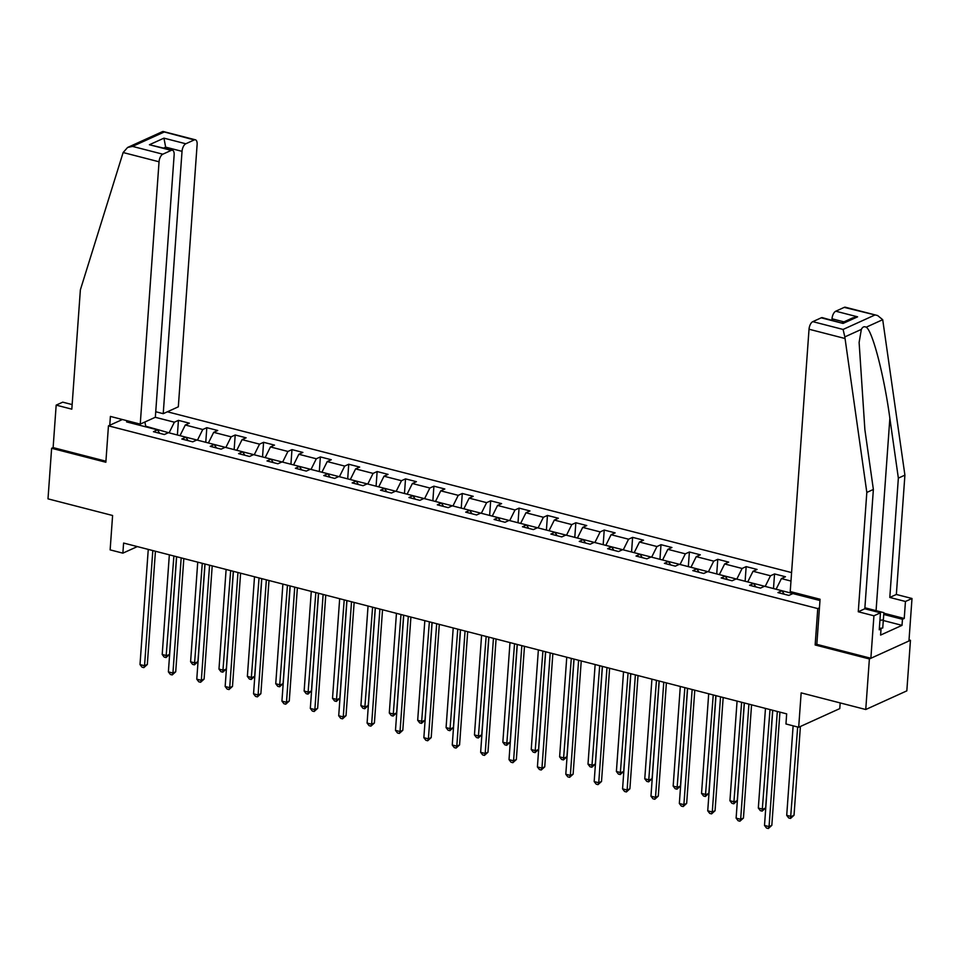<?xml version="1.0" encoding="UTF-8"?>
<svg xmlns="http://www.w3.org/2000/svg" width="960" height="960" viewBox="0 0 960 960"><rect width="100%" height="100%" fill="white"/><g stroke="black" fill="none" stroke-linecap="round" stroke-linejoin="round"><path stroke-width="1.44" d="M791.58 572.592L167.376 411.792M816.84 644.208L815.148 644.976L869.376 658.956L910.452 640.296L909.036 639.924M910.452 640.296L906.828 690.864L865.752 709.512L801.156 692.868L798.684 727.26L839.772 708.6L840.18 702.924M72.144 404.58L62.724 402.156L56.172 405.132L53.124 447.6L51.624 448.284L48 498.852L112.596 515.496L110.136 549.876L122.868 553.152L137.34 546.588M869.376 658.956L865.752 709.512M51.624 448.284L105.852 462.252L108.456 425.844L122.4 419.52M108.456 425.844L817.764 608.58L819.456 607.812M159.696 433.32L157.5 429.864L153.444 431.712L164.364 434.52L168.42 432.684L185.892 437.184L181.836 439.02L192.756 441.84L196.8 439.992L214.272 444.492L210.216 446.34L221.136 449.148L225.192 447.312L242.664 451.812L238.608 453.648L249.528 456.456L253.572 454.62L271.044 459.12L267 460.956L277.908 463.776L281.964 461.928L299.436 466.428L295.38 468.276L306.3 471.084L310.356 469.248L327.816 473.748L323.772 475.584L334.68 478.404L338.736 476.556L356.208 481.056L352.152 482.904L363.072 485.712L367.128 483.876L384.588 488.376L380.544 490.212L391.464 493.02L395.508 491.184L412.98 495.684L408.924 497.52L419.844 500.34L423.9 498.492L441.36 502.992L437.316 504.84L448.236 507.648L452.28 505.812L469.752 510.312L465.696 512.148L476.616 514.968L480.672 513.12L498.144 517.62L494.088 519.468L505.008 522.276L509.052 520.44L526.524 524.94L522.468 526.776L533.388 529.584L537.444 527.748L554.916 532.248L550.86 534.084L561.78 536.904L565.824 535.056L583.296 539.556L579.252 541.404L590.16 544.212L594.216 542.376L611.688 546.876L607.632 548.712L618.552 551.532L622.608 549.684L640.068 554.184L636.024 556.032L646.932 558.84L650.988 557.004L668.46 561.504L664.404 563.34L675.324 566.148L679.38 564.312L696.84 568.812L692.796 570.648L703.716 573.468L707.76 571.62L725.232 576.12L721.176 577.968L732.096 580.776L736.152 578.94L753.624 583.44L749.568 585.276L760.488 588.096L764.532 586.248L782.004 590.748L777.948 592.596L788.868 595.404L792.924 593.568L819.972 600.528M157.5 429.864L126.564 421.896L128.412 421.068M155.28 417.288L174.372 422.208L178.428 420.36L177.384 434.988M790.98 581.052L781.416 578.592L785.46 576.744L774.54 573.936L770.496 575.772L753.024 571.272L757.08 569.436L746.16 566.616L742.104 568.464L724.644 563.964L728.688 562.116L717.768 559.308L713.724 561.144L696.252 556.644L700.308 554.808L689.388 552L685.332 553.836L667.86 549.336L671.916 547.5L660.996 544.68L656.952 546.528L639.48 542.028L643.536 540.18L632.616 537.372L628.56 539.208L611.088 534.708L615.144 532.872L604.224 530.052L600.18 531.9L582.708 527.4L586.752 525.552L575.844 522.744L571.788 524.58L554.316 520.08L558.372 518.244L547.452 515.436L543.396 517.272L525.936 512.772L529.98 510.936L519.072 508.116L515.016 509.964L497.544 505.464L501.6 503.616L490.68 500.808L486.624 502.644L469.164 498.144L473.208 496.308L462.288 493.488L458.244 495.336L440.772 490.836L444.828 488.988L433.908 486.18L429.852 488.016L412.38 483.516L416.436 481.68L405.516 478.872L401.472 480.708L384 476.208L388.056 474.372L377.136 471.552L373.08 473.4L355.608 468.9L359.664 467.052L348.744 464.244L344.7 466.08L327.228 461.58L331.284 459.744L320.364 456.924L316.308 458.772L298.836 454.272L302.892 452.424L291.972 449.616L287.916 451.452L270.456 446.952L274.5 445.116L263.592 442.308L259.536 444.144L242.064 439.644L246.12 437.808L235.2 434.988L231.144 436.836L213.684 432.336L217.728 430.488L206.82 427.68L202.764 429.516L185.292 425.016L189.348 423.18L178.428 420.36M798.684 727.26L785.952 723.972L786.672 713.868L123.6 543.048L122.868 553.152M180.228 435.72L197.7 440.22M188.076 440.628L185.892 437.184M185.292 425.016L180.276 435.12M202.764 429.516L197.736 439.62M208.62 443.04L226.08 447.54M216.468 447.948L214.272 444.492M213.684 432.336L208.656 442.44M231.144 436.836L226.128 446.94M237 450.348L254.472 454.848M244.848 455.256L242.664 451.812M242.064 439.644L237.048 449.748M259.536 444.144L254.52 454.248M265.392 457.668L282.852 462.168M273.24 462.564L271.044 459.12M270.456 446.952L265.428 457.068M287.916 451.452L282.9 461.568M293.772 464.976L311.244 469.476M301.62 469.884L299.436 466.428M298.836 454.272L293.82 464.376M316.308 458.772L311.292 468.876M322.164 472.284L339.636 476.784M330.012 477.192L327.816 473.748M327.228 461.58L322.2 471.684M344.7 466.08L339.672 476.184M350.544 479.604L368.016 484.104M358.404 484.512L356.208 481.056M355.608 468.9L350.592 479.004M373.08 473.4L368.064 483.504M378.936 486.912L396.408 491.412M386.784 491.82L384.588 488.376M384 476.208L378.984 486.312M401.472 480.708L396.444 490.812M407.328 494.232L424.788 498.732M415.176 499.128L412.98 495.684M412.38 483.516L407.364 493.632M429.852 488.016L424.836 498.132M435.708 501.54L453.18 506.04M443.556 506.448L441.36 502.992M440.772 490.836L435.756 500.94M458.244 495.336L453.216 505.44M464.1 508.848L481.56 513.348M471.948 513.756L469.752 510.312M469.164 498.144L464.136 508.248M486.624 502.644L481.608 512.748M492.48 516.168L509.952 520.668M500.328 521.076L498.144 517.62M497.544 505.464L492.528 515.568M515.016 509.964L509.988 520.068M520.872 523.476L538.332 527.976M528.72 528.384L526.524 524.94M525.936 512.772L520.908 522.876M543.396 517.272L538.38 527.376M549.252 530.796L566.724 535.296M557.1 535.692L554.916 532.248M554.316 520.08L549.3 530.196M571.788 524.58L566.772 534.696M577.644 538.104L595.116 542.604M585.492 543.012L583.296 539.556M582.708 527.4L577.68 537.504M600.18 531.9L595.152 542.004M606.024 545.412L623.496 549.912M613.872 550.32L611.688 546.876M611.088 534.708L606.072 544.812M628.56 539.208L623.544 549.312M634.416 552.732L651.888 557.232M642.264 557.64L640.068 554.184M639.48 542.028L634.452 552.132M656.952 546.528L651.924 556.632M662.796 560.04L680.268 564.54M670.656 564.948L668.46 561.504M667.86 549.336L662.844 559.44M685.332 553.836L680.316 563.94M691.188 567.36L708.66 571.86M699.036 572.256L696.84 568.812M696.252 556.644L691.236 566.76M713.724 561.144L708.696 571.26M719.58 574.668L737.04 579.168M727.428 579.576L725.232 576.12M724.644 563.964L719.616 574.068M742.104 568.464L737.088 578.568M747.96 581.976L765.432 586.476M755.808 586.884L753.624 583.44M753.024 571.272L748.008 581.376M770.496 575.772L765.468 585.876M776.352 589.296L793.812 593.796M784.2 594.204L782.004 590.748M781.416 578.592L776.388 588.696M794.172 592.572L793.86 593.196M804.732 596.604L820.02 599.928M805.08 595.38L804.78 596.004M815.148 644.976L817.764 608.58M145.656 426.816L144.84 426.612M169.308 432.912L145.704 426.216L144.9 421.992M174.372 422.208L169.356 432.312M801.972 594.588L801.888 595.872M774.54 573.936L773.496 588.564M746.16 566.616L745.116 581.244M717.768 559.308L716.724 573.936M689.388 552L688.332 566.616M660.996 544.68L659.952 559.308M632.616 537.372L631.56 552M604.224 530.052L603.18 544.68M575.844 522.744L574.788 537.372M547.452 515.436L546.408 530.052M519.072 508.116L518.016 522.744M490.68 500.808L489.636 515.436M462.288 493.488L461.244 508.116M433.908 486.18L432.864 500.808M405.516 478.872L404.472 493.488M377.136 471.552L376.08 486.18M348.744 464.244L347.7 478.872M320.364 456.924L319.308 471.552M291.972 449.616L290.928 464.244M263.592 442.308L262.536 456.924M235.2 434.988L234.156 449.616M206.82 427.68L205.764 442.308M777.312 711.444L769.056 826.608L764.508 825.444L772.764 710.28M779.94 712.128L771.828 825.348L769.056 826.608L768.336 828.516L766.512 828.048L764.508 825.444M771.828 825.348L768.336 828.516M793.128 725.82L786.708 815.352L791.256 816.528L794.028 815.268L800.4 726.48M794.028 815.268L790.536 818.424L797.676 726.996M790.536 818.424L788.712 817.956L786.708 815.352M864.888 607.776L883.884 612.672L882.744 627.996L879.36 628.368M883.884 612.672L883.332 619.908L879.936 620.28M882.744 627.996L883.332 619.908M883.848 613.212L904.236 618.468L905.448 601.476L889.8 597.444L898.356 478.116L904.908 475.14L882.708 319.692L877.632 315.552L844.212 307.38A6.408 3.048 -75.6 0 1 845.376 307.236L877.632 315.552M898.356 478.116L889.86 418.296C884.16 375.66 872.388 330.336 866.184 327.204C864.18 326.172 862.572 326.904 861.348 329.4L859.116 342.444L864.876 429.648L873.372 489.456L864.816 608.784L880.464 612.816L879.252 629.808L881.028 629.004L880.596 635.076L902.016 625.344L902.46 619.272L883.752 614.46M905.448 601.476L912 598.5L908.952 640.98L870.876 658.272L816.828 644.352L820.068 599.244L790.224 591.552L809.028 329.232A6.408 3.048 -75.6 0 1 812.796 321.648L821.232 317.82A6.408 3.048 -75.6 0 1 822.396 317.676L843.06 323.436L821.232 317.82M889.8 597.444L896.352 594.468L912 598.5M904.908 475.14L896.352 594.468M812.796 321.648L843.084 329.448L844.824 336.9L866.82 492.432L858.276 611.76L873.924 615.792L880.464 612.816M873.924 615.792L870.876 658.272M904.236 618.468L902.46 619.272M858.276 611.76L864.816 608.784M866.82 492.432L873.372 489.456M843.948 321.864L832.008 318.792A6.408 3.048 -75.6 0 1 835.776 311.208L844.212 307.38M832.008 318.792L831.912 320.124M879.336 628.572L881.028 629.004M902.016 625.344L883.32 620.52M835.776 311.208L857.604 316.836L852.684 317.904L842.04 322.74M123.132 152.532L127.596 147.468L132.516 146.4L162.816 154.2A6.408 3.048 104.4 0 0 159.048 161.784L123.132 152.532L80.376 289.836L71.82 409.164L56.172 405.132M155.736 411.744L163.224 413.676L178.32 406.824L197.124 144.492A6.408 3.048 104.4 0 0 195.396 139.8A6.408 3.048 104.4 0 0 194.232 139.932L185.796 143.772A6.408 3.048 104.4 0 0 182.028 151.344L165.648 147.132L163.956 138.144L185.796 143.772M163.224 413.676L182.028 151.344M109.764 425.256L110.4 416.424L140.244 424.116L155.34 417.252L174.144 154.932A6.408 3.048 104.4 0 0 172.416 150.228A6.408 3.048 104.4 0 0 171.252 150.372L162.816 154.2M140.244 424.116L159.048 161.784M53.124 447.6L105.924 461.208M165.552 148.464L165.648 147.132L163.74 147.996M171.252 150.372L149.412 144.744L172.416 150.228M194.232 139.932L162.684 131.532L127.596 147.468M748.92 704.136L740.664 819.3L736.116 818.124L744.372 702.96M751.56 704.82L743.448 818.04L740.664 819.3L739.944 821.196L738.132 820.728L736.116 818.124M743.448 818.04L739.944 821.196M720.54 696.828L712.284 811.992L707.736 810.816L715.992 695.652M723.168 697.5L715.056 810.732L712.284 811.992L711.564 813.888L709.74 813.42L707.736 810.816M715.056 810.732L711.564 813.888M765.468 708.396L758.328 808.044L762.876 809.22L765.648 807.96L772.656 710.244M765.648 807.96L762.156 811.116L770.016 709.572M762.156 811.116L760.332 810.648L758.328 808.044M737.076 701.088L729.936 800.736L734.484 801.9L737.256 800.64L744.264 702.936M737.256 800.64L733.764 803.808L741.624 702.252M733.764 803.808L731.94 803.328L729.936 800.736M692.148 689.508L683.892 804.672L679.344 803.508L687.6 688.344M694.788 690.192L686.664 803.412L683.892 804.672L683.172 806.568L681.348 806.1L679.344 803.508M686.664 803.412L683.172 806.568M663.768 682.2L655.512 797.364L650.964 796.188L659.208 681.024M666.396 682.872L658.284 796.104L655.512 797.364L654.792 799.26L652.968 798.792L650.964 796.188M658.284 796.104L654.792 799.26M635.376 674.88L627.12 790.044L622.572 788.88L630.828 673.716M638.016 675.564L629.892 788.784L627.12 790.044L626.4 791.952L624.576 791.484L622.572 788.88M629.892 788.784L626.4 791.952M708.696 693.768L701.544 793.416L706.104 794.592L708.876 793.332L715.872 695.628M708.876 793.332L705.372 796.488L713.244 694.944M705.372 796.488L703.56 796.02L701.544 793.416M680.304 686.46L673.164 786.108L677.712 787.272L680.484 786.012L687.492 688.308M680.484 786.012L676.992 789.18L684.852 687.636M676.992 789.18L675.168 788.712L673.164 786.108M651.924 679.152L644.772 778.788L649.32 779.964L652.104 778.704L659.1 681M652.104 778.704L648.6 781.86L656.472 680.316M648.6 781.86L646.788 781.392L644.772 778.788M606.984 667.572L598.74 782.736L594.18 781.56L602.436 666.396M609.624 668.256L601.512 781.476L598.74 782.736L598.008 784.632L596.196 784.164L594.18 781.56M601.512 781.476L598.008 784.632M623.532 671.832L616.392 771.48L620.94 772.656L623.712 771.396L630.72 673.68M623.712 771.396L620.22 774.552L628.08 673.008M620.22 774.552L618.396 774.084L616.392 771.48M578.604 660.264L570.348 775.428L565.8 774.252L574.056 659.088M581.244 660.936L573.12 774.168L570.348 775.428L569.628 777.324L567.804 776.856L565.8 774.252M573.12 774.168L569.628 777.324M595.14 664.524L588 764.172L592.548 765.336L595.332 764.076L602.328 666.372M595.332 764.076L591.828 767.244L599.7 665.688M591.828 767.244L590.016 766.776L588 764.172M550.212 652.944L541.956 768.108L537.408 766.944L545.664 651.78M552.852 653.628L544.74 766.848L541.956 768.108L541.236 770.004L539.424 769.536L537.408 766.944M544.74 766.848L541.236 770.004M566.76 657.204L559.62 756.852L564.168 758.028L566.94 756.768L573.948 659.064M566.94 756.768L563.448 759.924L571.308 658.38M563.448 759.924L561.624 759.456L559.62 756.852M521.832 645.636L513.576 760.8L509.028 759.624L517.284 644.46M524.472 646.308L516.348 759.54L513.576 760.8L512.856 762.696L511.032 762.228L509.028 759.624M516.348 759.54L512.856 762.696M538.368 649.896L531.228 749.544L535.776 750.708L538.56 749.448L545.556 651.744M538.56 749.448L535.056 752.616L542.916 651.072M535.056 752.616L533.244 752.148L531.228 749.544M493.44 638.316L485.184 753.48L480.636 752.316L488.892 637.152M496.08 639L487.968 752.22L485.184 753.48L484.464 755.388L482.652 754.92L480.636 752.316M487.968 752.22L484.464 755.388M509.988 642.588L502.848 742.224L507.396 743.4L510.168 742.14L517.176 644.436M510.168 742.14L506.676 745.296L514.536 643.752M506.676 745.296L504.852 744.828L502.848 742.224M465.06 631.008L456.804 746.172L452.256 744.996L460.512 629.832M467.688 631.692L459.576 744.912L456.804 746.172L456.084 748.068L454.26 747.6L452.256 744.996M459.576 744.912L456.084 748.068M481.596 635.268L474.456 734.916L479.004 736.092L481.776 734.832L488.784 637.116M481.776 734.832L478.284 737.988L486.144 636.444M478.284 737.988L476.46 737.52L474.456 734.916M436.668 623.7L428.412 738.864L423.864 737.688L432.12 622.524M439.308 624.372L431.196 737.604L428.412 738.864L427.692 740.76L425.88 740.292L423.864 737.688M431.196 737.604L427.692 740.76M453.216 627.96L446.076 727.608L450.624 728.772L453.396 727.512L460.404 629.808M453.396 727.512L449.904 730.68L457.764 629.124M449.904 730.68L448.08 730.212L446.076 727.608M408.288 616.38L400.032 731.544L395.484 730.38L403.74 615.216M410.916 617.064L402.804 730.284L400.032 731.544L399.312 733.44L397.488 732.972L395.484 730.38M402.804 730.284L399.312 733.44M424.824 620.64L417.684 720.288L422.232 721.464L425.004 720.204L432.012 622.5M425.004 720.204L421.512 723.36L429.372 621.816M421.512 723.36L419.688 722.892L417.684 720.288M379.896 609.072L371.64 724.236L367.092 723.06L375.348 607.896M382.536 609.744L374.412 722.976L371.64 724.236L370.92 726.132L369.096 725.664L367.092 723.06M374.412 722.976L370.92 726.132M396.444 613.332L389.292 712.98L393.852 714.144L396.624 712.884L403.62 615.18M396.624 712.884L393.12 716.052L400.992 614.508M393.12 716.052L391.308 715.584L389.292 712.98M351.516 601.752L343.26 716.916L338.712 715.752L346.956 600.588M354.144 602.436L346.032 715.656L343.26 716.916L342.54 718.824L340.716 718.356L338.712 715.752M346.032 715.656L342.54 718.824M368.052 606.024L360.912 705.66L365.46 706.836L368.232 705.576L375.24 607.872M368.232 705.576L364.74 708.732L372.6 607.188M364.74 708.732L362.916 708.264L360.912 705.66M323.124 594.444L314.868 709.608L310.32 708.432L318.576 593.268M325.764 595.128L317.64 708.348L314.868 709.608L314.148 711.504L312.324 711.036L310.32 708.432M317.64 708.348L314.148 711.504M339.672 598.704L332.52 698.352L337.068 699.528L339.852 698.268L346.848 600.552M339.852 698.268L336.348 701.424L344.22 599.88M336.348 701.424L334.536 700.956L332.52 698.352M294.732 587.136L286.488 702.3L281.928 701.124L290.184 585.96M297.372 587.808L289.26 701.04L286.488 702.3L285.756 704.196L283.944 703.728L281.928 701.124M289.26 701.04L285.756 704.196M311.28 591.396L304.14 691.044L308.688 692.208L311.46 690.948L318.468 593.244M311.46 690.948L307.968 694.116L315.828 592.56M307.968 694.116L306.144 693.648L304.14 691.044M266.352 579.816L258.096 694.98L253.548 693.816L261.804 578.652M268.992 580.5L260.868 693.72L258.096 694.98L257.376 696.888L255.552 696.408L253.548 693.816M260.868 693.72L257.376 696.888M282.888 584.076L275.748 683.724L280.296 684.9L283.08 683.64L290.076 585.936M283.08 683.64L279.576 686.796L287.448 585.252M279.576 686.796L277.764 686.328L275.748 683.724M237.96 572.508L229.704 687.672L225.156 686.496L233.412 571.332M240.6 573.18L232.488 686.412L229.704 687.672L228.984 689.568L227.172 689.1L225.156 686.496M232.488 686.412L228.984 689.568M254.508 576.768L247.368 676.416L251.916 677.58L254.688 676.32L261.696 578.616M254.688 676.32L251.196 679.488L259.056 577.944M251.196 679.488L249.372 679.02L247.368 676.416M209.58 565.188L201.324 680.352L196.776 679.188L205.032 564.024M212.208 565.872L204.096 679.092L201.324 680.352L200.604 682.26L198.78 681.792L196.776 679.188M204.096 679.092L200.604 682.26M226.116 569.46L218.976 669.096L223.524 670.272L226.308 669.012L233.304 571.308M226.308 669.012L222.804 672.168L230.664 570.624M222.804 672.168L220.992 671.7L218.976 669.096M181.188 557.88L172.932 673.044L168.384 671.868L176.64 556.704M183.828 558.564L175.716 671.784L172.932 673.044L172.212 674.94L170.4 674.472L168.384 671.868M175.716 671.784L172.212 674.94M197.736 562.14L190.596 661.788L195.144 662.964L197.916 661.704L204.924 564M197.916 661.704L194.424 664.86L202.284 563.316M194.424 664.86L192.6 664.392L190.596 661.788M152.808 550.572L144.552 665.736L140.004 664.56L148.26 549.396M155.436 551.244L147.324 664.476L144.552 665.736L143.832 667.632L142.008 667.164L140.004 664.56M147.324 664.476L143.832 667.632M169.344 554.832L162.204 654.48L166.752 655.644L169.524 654.384L176.532 556.68M169.524 654.384L166.032 657.552L173.892 556.008M166.032 657.552L164.208 657.084L162.204 654.48M882.708 319.692L866.184 327.204M861.348 329.4L844.824 336.9M843.084 329.448L874.512 315.18M857.604 316.836L843.06 323.436M844.944 338.484L809.028 329.232M876.072 610.656L889.86 418.296M163.932 132.132L132.516 146.4M149.412 144.744L163.956 138.144M163.14 131.484L195.396 139.8"/></g></svg>

